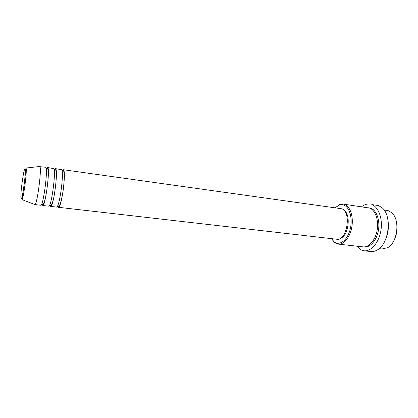 <?xml version="1.0" encoding="UTF-8"?>
<svg xmlns="http://www.w3.org/2000/svg" width="418" height="418" viewBox="0 0 418 418"><rect width="100%" height="100%" fill="white"/><g stroke="black" fill="none" stroke-linecap="round" stroke-linejoin="round"><path stroke-width="0.63" d="M62.303 170.539L63.228 169.708L63.583 169.974C66.342 172.618 61.331 208.885 58.442 207.302L57.757 206.273M57.71 206.074L57.642 205.771M62.068 170.993L62.214 170.701M54.596 169.468L55.453 168.621L61.639 169.708C64.335 172.341 59.325 208.655 56.503 207.082L50.646 206.408L50.029 205.379M49.993 205.222L49.878 204.543M54.235 170.241L54.502 169.656M55.453 168.621L55.777 168.888C58.28 171.505 53.274 207.965 50.646 206.408M46.806 168.391L47.6 167.529L53.812 168.616C56.252 171.223 51.247 207.736 48.681 206.184L42.767 205.504L42.218 204.47M42.187 204.303L42.046 203.164M46.314 169.609L46.717 168.585M47.6 167.529L47.892 167.79C50.134 170.382 45.139 207.041 42.767 205.504M45.619 167.252L45.907 167.513C48.08 170.095 43.091 206.805 40.786 205.275L34.95 204.559C37.176 204.512 41.831 169.091 39.924 166.677L45.619 167.252M395.977 220.02C398.061 227.69 397.137 234.979 393.197 241.881M379.142 248.647L382.083 248.976L387.716 247.639C397.424 242.665 400.266 220.323 392.11 213.076L388.709 210.813L384.064 209.951M331.448 238.641L334.233 241.876L335.252 242.524C340.649 245.518 347.844 239.3 350.268 228.949C352.782 218.64 349.688 207.375 344.024 205.196C342.358 204.533 340.644 204.559 338.888 205.269L335.382 207.704M335.34 207.699L339.505 204.621L343.267 204.104L344.85 204.533C350.305 206.649 353.591 216.827 351.831 226.995C350.132 237.178 343.836 244.828 338.178 244.102L334.666 242.659L331.406 238.636M386.948 215.84C389.743 225.621 388.562 234.9 383.41 243.673M363.994 250.795L370.818 251.531C372.872 251.746 374.93 251.281 376.994 250.136C388.818 244.493 392.392 216.393 382.355 207.976L378.624 205.572L371.816 204.574C378.651 207.03 382.93 218.933 380.855 230.851C378.854 242.785 371.053 251.683 363.994 250.795L360.823 249.833L356.622 246.15M343.267 204.104L369.669 208.091C375.385 210.217 378.901 220.223 377.146 230.182C375.453 240.162 368.942 247.613 363.023 246.86L338.178 244.102M63.228 169.708L341.835 208.786C351.888 212.046 346.825 241.39 336.626 239.232L58.442 207.302M343.915 210.244C351.313 214.397 348.544 236.144 340.346 238.317M361.633 206.738C364.313 204.595 367.082 203.712 369.935 204.083M21.02 198.273C21.882 203.3 26.402 171.547 25.169 169.013C24.166 165.329 19.98 194.945 21.02 198.273M26.057 168.198C27.243 170.257 23.439 199.391 21.961 199.6C22.065 200.17 26.475 167.477 25.817 168.255L26.057 168.198M368.629 207.767L370.918 208.268C376.754 210.426 380.275 220.772 378.321 230.867C376.435 240.977 369.611 248.187 363.65 246.902M57.407 206.231L57.809 206.278C58.975 206.168 59.764 208.023 62.46 194.72C64.821 182.227 64.424 168.788 63.034 170.69L61.953 170.492M49.523 205.316L49.779 205.348C50.28 206.497 52.882 204.794 54.601 192.886C56.357 182.206 56.989 169.718 55.207 169.614L54.094 169.4M41.56 204.397L41.894 204.439C42.751 205.416 44.48 204.24 46.471 192.196C48.211 181.417 49.026 168.673 47.297 168.527L46.152 168.297M21.961 199.6L34.95 204.559M25.973 168.036L39.794 166.484M334.233 241.876L334.666 242.659M338.888 205.269L339.505 204.621"/></g></svg>
